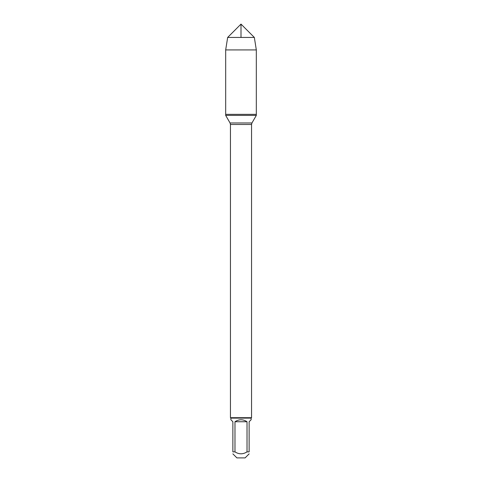 <?xml version="1.0" encoding="UTF-8"?>
<svg xmlns="http://www.w3.org/2000/svg" width="482" height="482" viewBox="0 0 482 482"><rect width="100%" height="100%" fill="white"/><g stroke="black" fill="none" stroke-linecap="round" stroke-linejoin="round"><path stroke-width="0.72" d="M225.678 115.397L256.322 115.397L256.322 114.355L225.678 114.355L225.678 115.397L230.047 122.97L230.45 124.483L230.45 417.701L251.55 417.701L251.55 124.483L230.45 124.483M249.134 453.863L245.097 457.9L236.903 457.9L232.866 453.863M232.866 451.875C232.866 454.436 232.866 454.436 232.866 451.875L232.866 421.738L230.872 419.75L230.872 418.123L251.128 418.123L251.128 419.75L249.134 421.738L249.134 451.875C249.134 454.436 249.134 454.436 249.134 451.875L247.025 451.875C243.006 454.436 238.988 454.436 234.975 451.875L232.866 451.875M247.025 451.875L247.025 421.738C243.006 419.111 238.994 419.111 234.975 421.738L234.975 451.875M230.872 418.123L230.45 417.701M234.975 421.738L247.025 421.738M225.678 114.355L256.322 114.355L256.322 49.923L225.678 49.923L225.678 114.355L225.678 49.923L227.661 37.439L241 24.1L241 37.439M227.661 37.439L241 24.1L254.339 37.439L227.661 37.439L225.678 49.923M254.339 37.439L256.322 49.923M230.047 122.97L251.953 122.97L256.322 115.397M251.55 124.483L251.953 122.97M251.128 418.123L251.55 417.701"/></g></svg>
